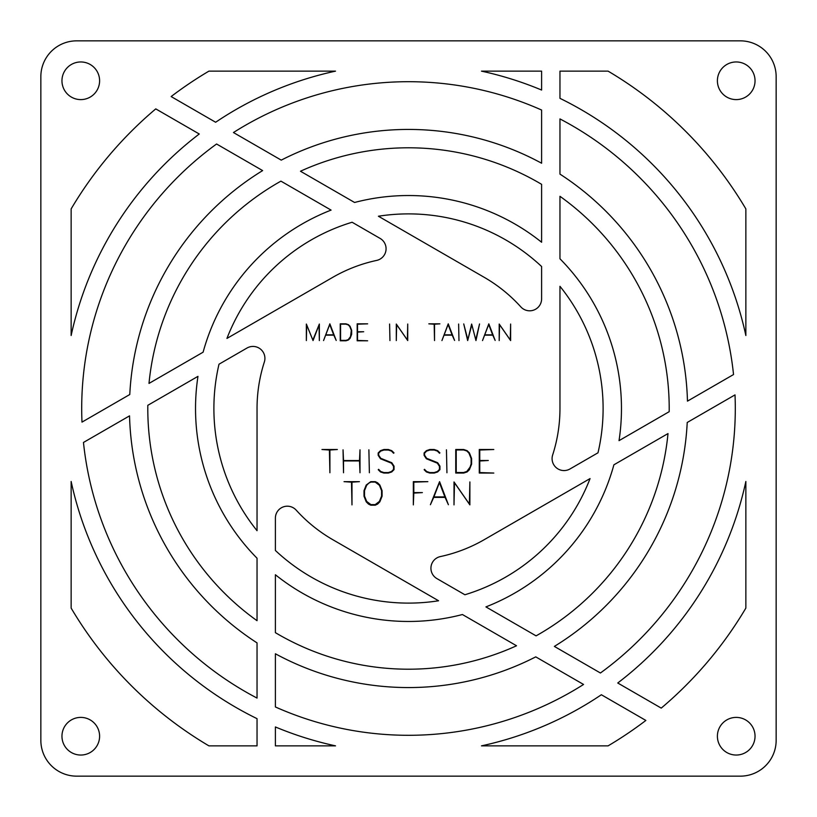 <?xml version="1.0" encoding="UTF-8"?>
<svg xmlns="http://www.w3.org/2000/svg" width="817" height="817" viewBox="0 0 817 817"><rect width="100%" height="100%" fill="white"/><g stroke="black" fill="none" stroke-linecap="round" stroke-linejoin="round"><path stroke-width="1.23" d="M541.61 298.879A11.938 11.938 0 0 1 520.827 306.886A151.462 151.462 0 0 0 484.236 277.331L378.414 216.229A194.609 194.609 0 0 1 541.61 266.526L541.61 298.879M569.99 468.968A11.938 11.938 0 0 1 552.66 454.967A151.462 151.462 0 0 0 559.962 408.5L559.962 286.307A194.609 194.609 0 0 1 598.003 452.792L569.99 468.968M80.781 61.959A18.822 18.822 0 0 0 61.959 80.781A18.822 18.822 0 0 0 80.781 99.603A18.822 18.822 0 0 0 99.603 80.781A18.822 18.822 0 0 0 80.781 61.959M80.781 717.397A18.822 18.822 0 0 0 61.959 736.219A18.822 18.822 0 0 0 80.781 755.041A18.822 18.822 0 0 0 99.603 736.219A18.822 18.822 0 0 0 80.781 717.397M736.219 717.397A18.822 18.822 0 0 0 717.397 736.219A18.822 18.822 0 0 0 736.219 755.041A18.822 18.822 0 0 0 755.041 736.219A18.822 18.822 0 0 0 736.219 717.397M736.219 61.959A18.822 18.822 0 0 0 717.397 80.781A18.822 18.822 0 0 0 736.219 99.603A18.822 18.822 0 0 0 755.041 80.781A18.822 18.822 0 0 0 736.219 61.959M275.39 574.749A212.971 212.971 0 0 0 462.422 614.527L516.528 645.767A260.705 260.705 0 0 1 275.39 632.664L275.39 574.749M408.5 603.109A194.609 194.609 0 0 0 438.586 600.771L332.764 539.669A151.462 151.462 0 0 1 296.173 510.114A11.938 11.938 0 0 0 275.39 518.121L275.39 550.474A194.609 194.609 0 0 0 408.5 603.109M275.39 653.774A279.067 279.067 0 0 0 535.748 656.868L583.552 684.462A326.8 326.8 0 0 1 275.39 706.96L275.39 653.774M776.15 740.345L776.15 76.655A35.805 35.805 0 0 0 740.345 40.85L76.655 40.85A35.805 35.805 0 0 0 40.85 76.655L40.85 740.345A35.805 35.805 0 0 0 76.655 776.15L740.345 776.15A35.805 35.805 0 0 0 776.15 740.345M745.86 335.521A345.162 345.162 0 0 0 559.962 98.346L559.962 71.14L608.093 71.14A391.976 391.976 0 0 1 745.86 208.907L745.86 335.521M541.61 71.14L481.479 71.14A345.162 345.162 0 0 1 541.61 90.044L541.61 71.14M669.184 411.686A260.705 260.705 0 0 0 559.962 196.305L559.962 258.785A212.971 212.971 0 0 1 619.031 440.649L669.184 411.686M733.533 374.543A326.8 326.8 0 0 0 559.962 118.925L559.962 174.113A279.067 279.067 0 0 1 687.465 401.137L733.533 374.543M481.479 745.86A345.162 345.162 0 0 0 601.363 694.746L645.859 720.441A391.976 391.976 0 0 1 608.093 745.86L481.479 745.86M464.893 594.756A194.609 194.609 0 0 0 590.058 478.578L484.236 539.669A151.462 151.462 0 0 1 440.343 556.581A11.938 11.938 0 0 0 436.881 578.579L464.893 594.756M536.075 635.861A260.705 260.705 0 0 0 668 433.582L613.894 464.812A212.971 212.971 0 0 1 485.921 606.898L536.075 635.861M600.424 673.004A326.8 326.8 0 0 0 735.014 394.887L687.22 422.481A279.067 279.067 0 0 1 554.365 646.41L600.424 673.004M661.239 708.114A391.976 391.976 0 0 0 745.86 608.093L745.86 481.479A345.162 345.162 0 0 1 617.744 683.002L661.239 708.114M257.038 718.654L257.038 745.86L208.907 745.86A391.976 391.976 0 0 1 71.14 608.093L71.14 481.479A345.162 345.162 0 0 0 257.038 718.654M275.39 745.86L335.521 745.86A345.162 345.162 0 0 1 275.39 726.956L275.39 745.86M218.997 364.208A194.609 194.609 0 0 0 257.038 530.693L257.038 408.5A151.462 151.462 0 0 1 264.34 362.033A11.938 11.938 0 0 0 247.01 348.032L218.997 364.208M147.816 405.314A260.705 260.705 0 0 0 257.038 620.695L257.038 558.215A212.971 212.971 0 0 1 197.969 376.351L147.816 405.314M83.467 442.457A326.8 326.8 0 0 0 257.038 698.075L257.038 642.887A279.067 279.067 0 0 1 129.535 415.863L83.467 442.457M335.521 71.14A345.162 345.162 0 0 0 215.637 122.254L171.141 96.559A391.976 391.976 0 0 1 208.907 71.14L335.521 71.14M541.61 163.226A279.067 279.067 0 0 0 281.252 160.132L233.448 132.538A326.8 326.8 0 0 1 541.61 110.04L541.61 163.226M541.61 242.251A212.971 212.971 0 0 0 354.578 202.473L300.472 171.233A260.705 260.705 0 0 1 541.61 184.336L541.61 242.251M352.107 222.244A194.609 194.609 0 0 0 226.942 338.422L332.764 277.331A151.462 151.462 0 0 1 376.657 260.419A11.938 11.938 0 0 0 380.119 238.421L352.107 222.244M280.925 181.139A260.705 260.705 0 0 0 149 383.418L203.106 352.188A212.971 212.971 0 0 1 331.079 210.102L280.925 181.139M216.576 143.996A326.8 326.8 0 0 0 81.986 422.113L129.78 394.519A279.067 279.067 0 0 1 262.635 170.59L216.576 143.996M155.761 108.886A391.976 391.976 0 0 0 71.14 208.907L71.14 335.521A345.162 345.162 0 0 1 199.256 133.998L155.761 108.886M319.355 324.043L319.355 340.566L319.008 325.013L313.044 340.566L306.712 325.013L306.355 340.566L306.355 324.043L312.86 340.076L319.355 324.043M329.854 323.838L336.206 340.444L333.816 335.164L325.636 335.164L323.552 340.566L329.854 323.838M325.779 334.837L333.683 334.837L329.731 324.502L325.779 334.837M351.667 334.316L350.064 338.361L348.41 339.984L345.979 340.781L340.24 340.781L340.24 323.838L345.979 323.838L348.41 324.655L350.064 326.279L351.667 330.323L351.667 334.316M350.544 336.543L351.3 330.313L349.747 326.453L348.236 324.911L345.928 324.145L340.587 324.145L340.587 340.383L345.928 340.383L348.236 339.627L350.544 336.543M363.688 331.743L357.529 332.111L357.529 340.434L367.64 340.781L357.182 340.781L357.182 323.838L367.64 323.838L357.529 324.196L357.529 331.743L363.688 331.743M389.954 340.566L389.597 324.043L389.954 340.566M407.724 324.043L407.724 340.566L396.643 324.635L396.296 340.566L396.296 324.043L407.356 339.974L407.724 324.043M434.532 340.566L434.164 324.196L428.823 323.838L439.893 323.838L434.532 324.196L434.532 340.566M448.237 323.838L454.589 340.444L452.199 335.164L444.029 335.164L441.936 340.566L448.237 323.838M444.162 334.837L452.067 334.837L448.114 324.502L444.162 334.837M458.98 340.566L458.623 324.043L458.98 340.566M479.538 323.961L475.964 340.566L471.828 324.676L467.671 340.566L463.729 323.92L467.865 339.77L471.634 324.043L475.77 339.77L479.538 323.961M488.811 323.838L495.163 340.444L492.774 335.164L484.604 335.164L482.52 340.566L488.811 323.838M484.736 334.837L492.641 334.837L488.689 324.502L484.736 334.837M510.625 324.043L510.625 340.566L499.555 324.635L499.197 340.566L499.197 324.043L510.268 339.974L510.625 324.043M329.905 472.757L329.404 450.024L321.969 449.513L337.36 449.513L329.905 450.024L329.905 472.757M343.528 472.757L343.038 449.81L343.528 460.553L359.5 460.553L360.001 449.81L360.001 472.757L359.5 460.931L343.528 460.931L343.528 472.757M369.376 472.757L368.886 449.81L369.376 472.757M378.24 469.724L378.608 469.336L380.753 471.511L383.959 472.573L388.279 472.573L391.476 471.511L393.549 469.428L393.549 466.313L391.445 463.168L380.467 458.766L378.179 455.324L378.179 452.965L380.497 450.657L383.878 449.513L388.341 449.513L391.721 450.657L393.998 452.873L393.61 453.251L391.476 451.076L388.279 450.024L383.959 450.024L380.753 451.076L378.669 453.159L378.669 455.202L380.783 458.327L391.772 462.718L394.049 466.17L394.049 469.632L391.721 471.95L388.341 473.053L383.878 473.053L380.497 471.95L378.24 469.724M424.146 469.724L424.513 469.336L426.658 471.511L429.854 472.573L434.174 472.573L437.381 471.511L439.444 469.428L439.444 466.313L437.35 463.168L426.362 458.766L424.084 455.324L424.084 452.965L426.392 450.657L429.783 449.513L434.236 449.513L437.626 450.657L439.893 452.873L439.505 453.251L437.381 451.076L434.174 450.024L429.854 450.024L426.658 451.076L424.574 453.159L424.574 455.202L426.688 458.327L437.667 462.718L439.954 466.17L439.954 469.632L437.626 471.95L434.236 473.053L429.783 473.053L426.392 471.95L424.146 469.724M446.94 472.757L446.45 449.81L446.94 472.757M471.613 464.066L469.397 469.693L467.099 471.95L463.709 473.053L455.743 473.053L455.743 449.513L463.709 449.513L467.099 450.657L469.397 452.904L471.613 458.521L471.613 464.066M470.051 467.171L471.113 463.933L471.113 458.511L468.948 453.149L466.854 451.004L463.647 449.953L456.233 449.953L456.233 472.502L463.647 472.502L466.854 471.44L470.051 467.171M488.311 460.502L479.763 461.002L479.763 472.573L493.795 473.053L479.273 473.053L479.273 449.513L493.795 449.513L479.763 450.024L479.763 460.502L488.311 460.502M351.984 504.886L351.484 482.153L344.049 481.652L359.429 481.652L351.984 482.153L351.984 504.886M382.08 496.205L379.844 501.822L377.597 504.079L375.299 505.182L370.775 505.182L368.498 504.079L366.23 501.822L364.004 496.205L364.004 490.649L366.23 485.032L370.775 481.652L375.299 481.652L377.597 482.786L379.844 485.032L382.08 490.649L382.08 496.205M379.415 501.424L381.58 496.062L381.58 490.639L379.415 485.278L375.177 482.081L370.918 482.081L368.804 483.133L366.67 485.278L364.515 490.639L364.515 496.062L366.67 501.424L370.918 504.63L375.177 504.63L379.415 501.424M422.369 492.6L413.821 493.1L413.331 504.886L413.331 481.652L427.853 481.652L413.821 482.153L413.821 492.6L422.369 492.6M439.577 481.652L448.4 504.722L445.081 497.39L433.725 497.39L430.406 504.722L439.577 481.652M433.919 496.92L444.897 496.92L439.413 482.581L433.919 496.92M469.877 481.938L469.877 504.886L454.497 482.755L454.007 504.886L454.007 481.938L469.367 504.069L469.877 481.938"/></g></svg>

